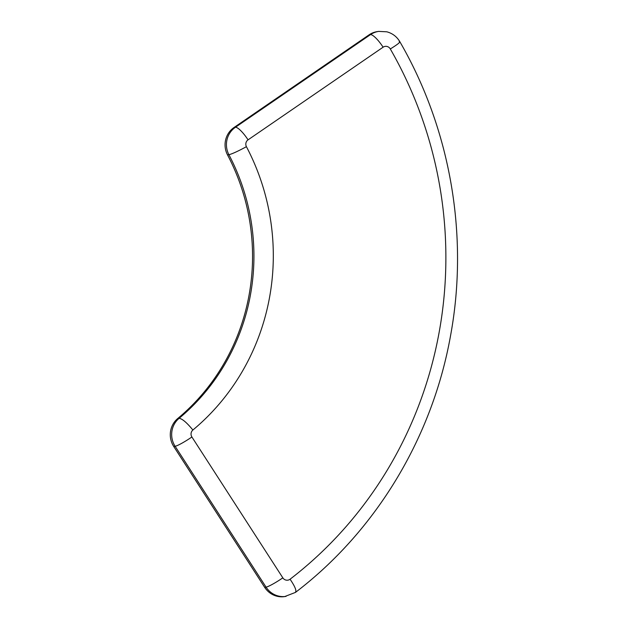 <?xml version="1.0" encoding="UTF-8"?>
<svg xmlns="http://www.w3.org/2000/svg" width="628" height="628" viewBox="0 0 628 628"><rect width="100%" height="100%" fill="white"/><g stroke="black" fill="none" stroke-linecap="round" stroke-linejoin="round"><path stroke-width="0.94" d="M295.042 592.565C297.02 591.443 295.364 586.992 290.065 579.22A405.036 390.49 81.5 0 0 390.31 48.968A5.26 5.071 81.5 0 0 383.104 47.194L248.052 139.848A5.26 5.071 81.5 0 0 246.419 146.685C238.043 151.222 232.203 153.899 228.906 154.716A21.038 20.284 81.5 0 1 235.398 127.296A15.779 3.792 55.5 0 1 248.052 139.848M399.243 41.66C400.994 41.754 398.019 44.188 390.31 48.968M369.068 34.846L370.449 34.642A21.038 20.284 81.5 0 1 378.668 31.4L377.287 31.604A21.038 20.284 81.5 0 0 369.068 34.846L234.016 127.508A21.038 20.284 81.5 0 0 227.524 154.92A210.411 202.852 81.5 0 1 177.716 418.531L179.098 418.327C182.175 418.672 186.775 422.565 192.882 430.015A226.19 218.065 81.5 0 0 246.419 146.685M177.716 418.531A21.038 20.284 81.5 0 0 173.744 446.492L264.678 587.345A21.038 20.284 81.5 0 0 284.641 596.6L295.498 592.385M192.882 430.015A5.26 5.071 81.5 0 0 191.901 436.994L282.836 577.854A5.26 5.071 81.5 0 0 290.065 579.22M282.836 577.854A15.779 1.774 147.2 0 1 266.06 587.141A21.038 20.284 81.5 0 0 286.046 596.388M173.744 446.492L175.126 446.28A21.038 20.284 81.5 0 1 179.098 418.327A210.411 202.852 81.5 0 0 228.906 154.716L227.524 154.92M264.678 587.345L266.06 587.141L175.126 446.28A15.779 1.774 147.2 0 0 191.901 436.994M234.016 127.508L235.398 127.296L370.449 34.642A15.779 3.792 55.5 0 1 383.104 47.194M295.505 592.377C375.968 531.021 432.402 437.504 450.559 335.619C468.975 235.971 450.582 129.36 399.863 41.754C396.857 36.66 392.5 33.339 386.793 31.8L378.668 31.4"/></g></svg>
